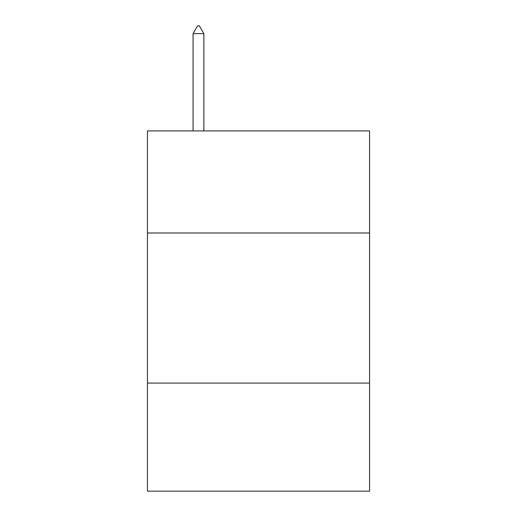 <?xml version="1.0" encoding="UTF-8"?>
<svg xmlns="http://www.w3.org/2000/svg" width="517" height="517" viewBox="0 0 517 517"><rect width="100%" height="100%" fill="white"/><g stroke="black" fill="none" stroke-linecap="round" stroke-linejoin="round"><path stroke-width="0.78" d="M369.571 232.986L369.571 130.917L147.429 130.917L147.429 232.986L369.571 232.986L369.571 491.15L147.429 491.15L147.429 232.986M369.571 383.078L147.429 383.078M203.866 33.657L199.362 25.85L197.559 25.85L193.061 33.657L203.866 33.657L203.866 130.917M193.061 33.657L193.061 130.917"/></g></svg>

